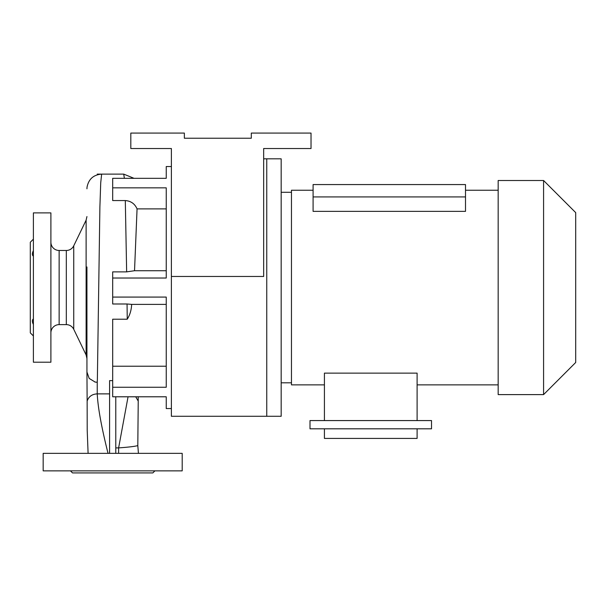 <?xml version="1.0" encoding="UTF-8"?>
<svg xmlns="http://www.w3.org/2000/svg" width="606" height="606" viewBox="0 0 606 606"><rect width="100%" height="100%" fill="white"/><g stroke="black" fill="none" stroke-linecap="round" stroke-linejoin="round"><path stroke-width="0.91" d="M33.391 318.892C32.035 319.93 32.035 321.778 33.391 324.437M32.633 322.672L32.429 321.839M32.36 321.051L32.429 320.362M171.384 408.558L166.241 408.558L166.241 396.786L112.686 396.786L112.686 319.21L127.245 319.21L127.063 303.992L112.686 303.992L112.686 278.025L166.241 278.025L166.241 187.845L112.686 187.845L112.686 178.323L166.241 178.323L166.241 166.544L171.384 166.544M112.686 297.076L166.241 297.076L166.241 387.257L112.686 387.257M66.319 250.475A8.242 8.242 0 0 0 73.743 245.816L73.743 329.285A8.242 8.242 0 0 0 66.319 324.627L66.319 250.475L59.138 250.475A8.242 8.242 0 0 1 50.896 242.241M66.319 324.627L59.138 324.627A8.242 8.242 0 0 0 50.896 332.868M50.896 362.214L50.896 212.888L33.391 212.888L33.391 362.214L50.896 362.214M73.743 329.285L86.12 354.957L86.12 220.152L86.938 216.569M73.743 245.816L86.12 220.152M182.201 453.356L43.17 453.356L43.17 470.862L182.201 470.862L182.201 453.356M154.909 470.862L152.848 472.922L72.523 472.922L70.463 470.862M33.391 335.951L30.3 332.868L30.3 242.241L33.391 239.15M33.391 250.664C32.035 253.323 32.035 255.171 33.391 256.209M171.384 276.465L263.663 276.465L263.663 148.523L311.029 148.523L311.029 133.078L251.301 133.078L251.301 138.229L184.36 138.229L184.36 133.078L130.813 133.078L130.813 148.523L171.384 148.523L171.384 416.284L266.754 416.284L266.754 158.825L281.169 158.825L281.169 416.284L266.754 416.284L266.754 158.825L263.663 158.825M134.532 270.723L126.646 271.874L125.306 200.563C130.881 200.98 134.797 203.76 137.062 208.888L134.532 270.723L166.241 270.723M137.062 208.888L166.241 208.888M124.374 178.323L123.722 174.119L97.24 174.119M138.198 396.786L138.229 401.089L135.714 396.786M118.617 453.356L118.617 447.895C128.336 447.205 134.729 446.448 137.804 445.607L138.229 401.089M137.804 445.607L138.433 453.356M112.686 380.629L109.595 380.629L109.595 453.356M94.854 382.015L97.248 382.295L97.369 379.545L99.892 206.964L100.725 182.762L101.641 174.127C93.475 174.763 88.605 179.126 87.029 187.216L86.938 188.799M125.306 200.563L112.686 200.563L112.686 187.845M112.686 278.025L112.686 271.874L126.646 271.874M115.776 447.895L118.617 447.895L128.055 396.786M108.042 453.356C101.49 427.298 97.892 407.467 97.24 393.877L97.24 382.295M127.063 303.992L131.638 304.386C131.419 309.999 129.949 314.946 127.245 319.21M95.18 382.091L89.18 378.409L86.938 372.001L87.143 401.089C88.711 396.536 92.074 394.127 97.24 393.877L109.595 393.877M86.938 266.958L86.938 372.001M88.097 453.356L87.203 430.199L87.143 401.089M115.776 396.786L115.776 453.356M131.638 304.386L166.241 304.386M112.686 366.221L166.241 366.221M291.463 382.81L281.169 382.81M291.463 192.291L281.169 192.291M543.582 394.604L498.17 394.604L498.17 180.505L543.582 180.505L575.7 212.615L575.7 362.486L543.582 394.604L543.582 180.505M498.17 384.871L417.102 384.871M324.422 384.871L291.463 384.871L291.463 190.231L313.09 190.231M498.17 190.231L465.506 190.231M324.422 420.572L324.422 373.129L417.102 373.129L417.102 420.572M313.09 211.358L465.506 211.358L465.506 196.927L313.09 196.927L313.09 211.358M417.102 428.813L417.102 438.426L324.422 438.426L324.422 428.813M309.999 428.813L431.525 428.813L431.525 420.572L309.999 420.572L309.999 428.813M465.506 196.927L465.506 184.572L313.09 184.572L313.09 196.927M59.138 250.475L59.138 324.627M134.024 178.323L123.745 174.127M86.12 354.957L86.938 358.532"/></g></svg>
